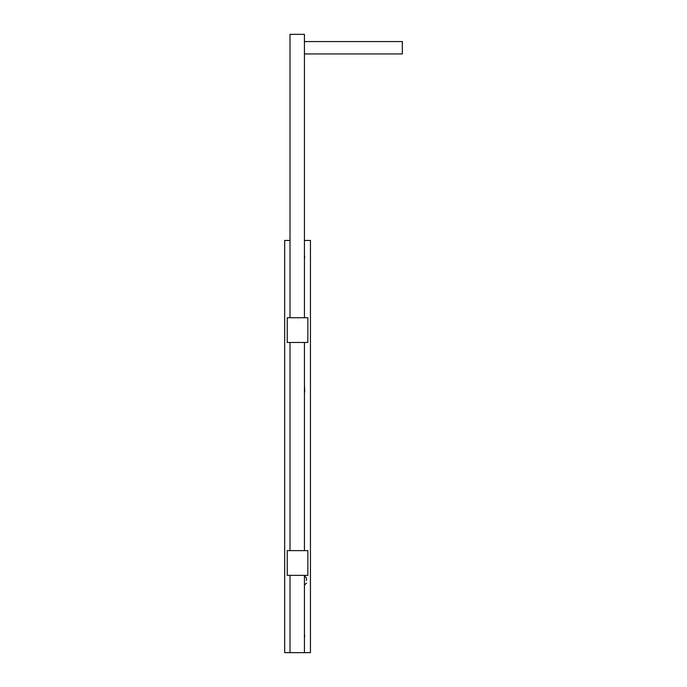 <?xml version="1.0" encoding="UTF-8"?>
<svg xmlns="http://www.w3.org/2000/svg" width="687" height="687" viewBox="0 0 687 687"><rect width="100%" height="100%" fill="white"/><g stroke="black" fill="none" stroke-linecap="round" stroke-linejoin="round"><path stroke-width="1.03" d="M307.862 575.362L307.862 550.631L287.252 550.631L287.252 575.362L307.862 575.362M307.862 317.738L307.862 342.47L287.252 342.47L287.252 317.738L307.862 317.738M304.427 508.38L304.427 391.933M304.77 391.933L304.427 384.72M306.488 580.515L306.488 577.939L306.488 580.515M290 317.738L290 34.35L304.427 34.35L304.427 317.738M304.427 342.47L304.427 550.631M304.427 575.362L304.427 652.65L290 652.65L290 575.362M290 342.47L290 550.631M304.427 41.563L402.324 41.563L402.324 53.929L304.427 53.929M304.427 634.453A7.085 7.085 0 0 1 304.427 637.871M304.427 255.229A7.085 7.085 0 0 1 304.427 258.647M304.427 652.65L310.438 652.65L310.438 240.45L304.427 240.45M290 240.45L284.676 240.45L284.676 652.65L290 652.65M304.427 575.878L306.488 577.939M304.427 585.152L306.488 583.091"/></g></svg>
